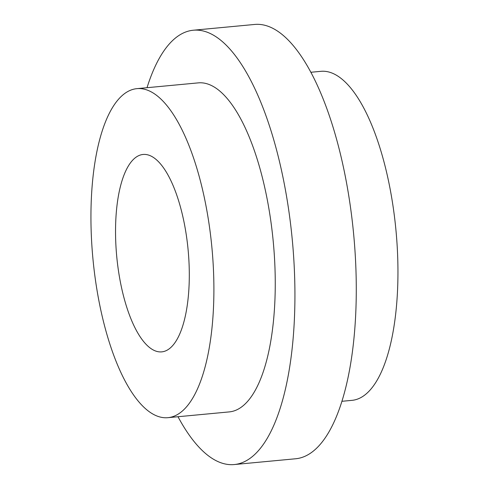 <?xml version="1.0" encoding="UTF-8"?>
<svg xmlns="http://www.w3.org/2000/svg" width="489" height="489" viewBox="0 0 489 489"><rect width="100%" height="100%" fill="white"/><g stroke="black" fill="none" stroke-linecap="round" stroke-linejoin="round"><path stroke-width="0.73" d="M136.932 88.65L198.283 82.873A165.245 59.756 84.6 0 1 218.18 89.762A165.245 59.756 84.6 0 1 274.995 268.589A165.245 59.756 84.6 0 1 229.262 411.903L167.91 417.679A165.245 59.756 -95.4 0 0 213.638 274.366A165.245 59.756 -95.4 0 0 156.822 95.538A165.245 59.756 -95.4 0 0 136.932 88.65A165.245 59.756 -95.4 0 0 91.198 231.963A165.245 59.756 -95.4 0 0 148.02 410.791A165.245 59.756 -95.4 0 0 167.91 417.679M115.63 224.702A99.145 35.856 84.6 0 1 143.13 154.457A99.145 35.856 84.6 0 1 189.212 281.627A99.145 35.856 84.6 0 1 161.712 351.872A99.145 35.856 84.6 0 1 115.63 224.702M178.002 416.732A218.125 78.876 -95.4 0 0 207.959 455.455A218.125 78.876 -95.4 0 0 234.219 464.55A218.125 78.876 -95.4 0 0 294.586 275.374A218.125 78.876 -95.4 0 0 219.585 39.322A218.125 78.876 -95.4 0 0 193.326 30.226A218.125 78.876 -95.4 0 0 147.024 87.696M193.326 30.226L254.683 24.45A218.125 78.876 84.6 0 1 280.937 33.545A218.125 78.876 84.6 0 1 355.937 269.598A218.125 78.876 84.6 0 1 295.57 458.774L234.219 464.55M310.9 72.268L320.992 71.321A165.245 59.756 84.6 0 1 397.801 283.278A165.245 59.756 84.6 0 1 351.97 400.35L341.878 401.304"/></g></svg>
